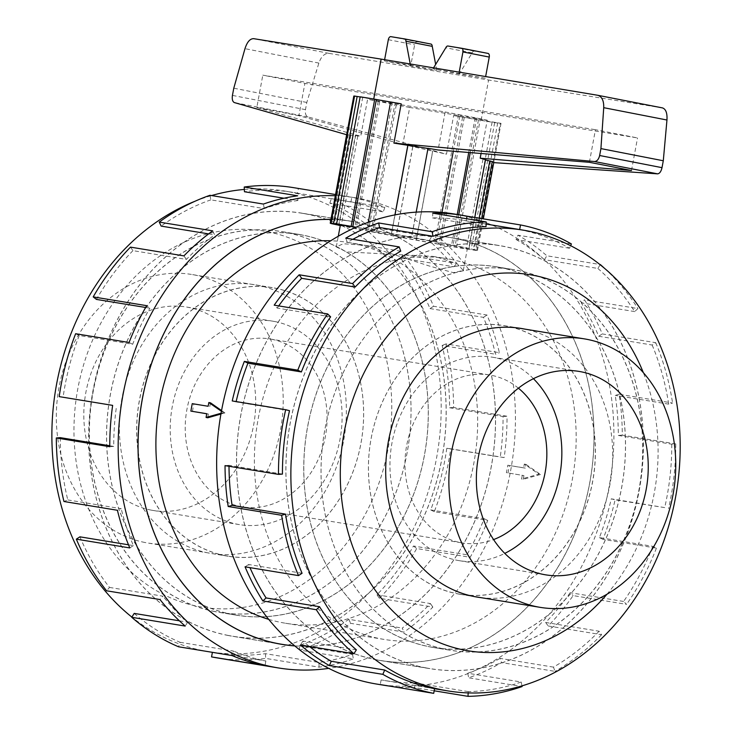 <?xml version="1.0" encoding="UTF-8"?>
<svg xmlns="http://www.w3.org/2000/svg" width="733" height="733" viewBox="0 0 733 733"><rect width="100%" height="100%" fill="white"/><g stroke="black" fill="none" stroke-linecap="round" stroke-linejoin="round"><path stroke-width="0.55" stroke-dasharray="3.67 2.75" d="M425.589 667.809A214.32 177.661 99.3 0 0 429.95 668.597A214.32 177.661 99.3 0 0 639.506 488.49A214.32 177.661 99.3 0 0 503.69 246.389A214.32 177.661 99.3 0 0 499.329 245.61A214.32 177.661 99.3 0 0 289.764 425.708A214.32 177.661 99.3 0 0 425.589 667.809M454.323 238.298A214.32 177.661 -80.7 0 1 590.147 480.399A214.32 177.661 -80.7 0 1 380.583 660.497A214.32 177.661 -80.7 0 1 376.221 659.709A214.32 177.661 -80.7 0 1 240.406 417.618A214.32 177.661 -80.7 0 1 449.961 237.51A214.32 177.661 -80.7 0 1 454.323 238.298M228.375 635.465A214.32 177.661 -80.7 0 1 92.55 393.364A214.32 177.661 -80.7 0 1 302.115 213.266A214.32 177.661 -80.7 0 1 306.476 214.045A214.32 177.661 -80.7 0 1 442.301 456.146A214.32 177.661 -80.7 0 1 232.737 636.244A214.32 177.661 -80.7 0 1 228.375 635.465M294.712 645.855A214.32 177.661 99.3 0 0 492.869 456.686A214.32 177.661 99.3 0 0 355.844 222.145A214.32 177.661 99.3 0 0 351.474 221.357A214.32 177.661 99.3 0 0 330.94 219.451M365.538 245.381L429.025 265.923L453.388 272.676L463.32 270.45L457.044 263.642L436.841 257.081L432.809 256.358L346.608 251.923L336.3 246.911L343.291 243.75L365.538 245.381M340.35 225.077A64.586 0.898 -169.5 0 0 368.204 230.996A64.586 0.898 -169.5 0 0 433.524 243.154A64.586 0.898 -169.5 0 0 467.361 248.615A64.586 0.898 -169.5 0 0 439.507 242.687A64.586 0.898 -169.5 0 0 355.807 227.34M522.317 475.286A192.944 159.941 -80.7 0 1 521.539 478.997L538.947 474.169L524.297 464.081A192.944 159.941 -80.7 0 1 523.701 467.828L507.795 465.217A192.944 159.941 -80.7 0 1 506.411 472.675L523.921 475.598L506.411 472.675M268.69 619.348A192.944 159.941 99.3 0 0 281.637 622.546A192.944 159.941 99.3 0 0 285.558 623.252A192.944 159.941 99.3 0 0 474.224 461.112A192.944 159.941 99.3 0 0 351.95 243.154A192.944 159.941 99.3 0 0 348.019 242.449A192.944 159.941 99.3 0 0 330.785 240.763M450.429 259.308A192.944 159.941 -80.7 0 1 572.711 477.265A192.944 159.941 -80.7 0 1 384.046 639.405A192.944 159.941 -80.7 0 1 380.115 638.7A192.944 159.941 -80.7 0 1 257.842 420.742A192.944 159.941 -80.7 0 1 446.498 258.602A192.944 159.941 -80.7 0 1 450.429 259.308M271.659 339.269A85.074 70.524 -80.7 0 1 325.571 435.365A85.074 70.524 -80.7 0 1 242.385 506.86A85.074 70.524 -80.7 0 1 240.653 506.549A85.074 70.524 -80.7 0 1 186.741 410.443A85.074 70.524 -80.7 0 1 269.927 338.958A85.074 70.524 -80.7 0 1 271.659 339.269M518.405 388.178A85.074 70.524 99.3 0 0 491.412 375.305A85.074 70.524 99.3 0 0 489.681 374.994A85.074 70.524 99.3 0 0 406.494 446.489A85.074 70.524 99.3 0 0 460.406 542.594A85.074 70.524 99.3 0 0 462.138 542.906A85.074 70.524 99.3 0 0 493.575 539.589M457.09 593.684A136.054 112.781 99.3 0 0 459.857 594.188A136.054 112.781 99.3 0 0 592.887 479.858A136.054 112.781 99.3 0 0 506.668 326.167A136.054 112.781 99.3 0 0 503.901 325.672A136.054 112.781 99.3 0 0 370.871 440.002A136.054 112.781 99.3 0 0 457.09 593.684M499.787 267.472A192.88 159.886 -80.7 0 1 622.015 485.356A192.88 159.886 -80.7 0 1 433.423 647.441A192.88 159.886 -80.7 0 1 429.492 646.735A192.88 159.886 -80.7 0 1 307.264 428.851A192.88 159.886 -80.7 0 1 495.856 266.766A192.88 159.886 -80.7 0 1 499.787 267.472M446.736 649.557A192.88 159.886 99.3 0 0 450.658 650.263A192.88 159.886 99.3 0 0 639.258 488.178A192.88 159.886 99.3 0 0 517.022 270.294A192.88 159.886 99.3 0 0 513.1 269.588A192.88 159.886 99.3 0 0 324.499 431.673A192.88 159.886 99.3 0 0 446.736 649.557M533.432 378.686A103.078 85.449 99.3 0 0 494.693 357.612A103.078 85.449 99.3 0 0 492.594 357.237A103.078 85.449 99.3 0 0 391.807 443.85A103.078 85.449 99.3 0 0 457.126 560.287A103.078 85.449 99.3 0 0 459.224 560.663A103.078 85.449 99.3 0 0 504.78 553.388M225.398 555.687A136.054 112.781 -80.7 0 1 139.178 402.005A136.054 112.781 -80.7 0 1 272.209 287.675A136.054 112.781 -80.7 0 1 274.976 288.17A136.054 112.781 -80.7 0 1 361.195 441.852A136.054 112.781 -80.7 0 1 228.165 556.182A136.054 112.781 -80.7 0 1 225.398 555.687M144.969 542.493A136.054 112.781 -80.7 0 1 58.75 388.811A136.054 112.781 -80.7 0 1 191.78 274.481A136.054 112.781 -80.7 0 1 194.547 274.976A136.054 112.781 -80.7 0 1 280.766 428.668A136.054 112.781 -80.7 0 1 147.736 542.997A136.054 112.781 -80.7 0 1 144.969 542.493M302.573 235.128A192.88 159.886 99.3 0 0 298.643 234.423A192.88 159.886 99.3 0 0 110.051 396.507A192.88 159.886 99.3 0 0 232.279 614.391A192.88 159.886 99.3 0 0 236.209 615.088A192.88 159.886 99.3 0 0 424.801 453.003A192.88 159.886 99.3 0 0 302.573 235.128M215.044 611.56A192.88 159.886 -80.7 0 1 92.807 393.676A192.88 159.886 -80.7 0 1 281.399 231.591A192.88 159.886 -80.7 0 1 285.329 232.297A192.88 159.886 -80.7 0 1 407.566 450.181A192.88 159.886 -80.7 0 1 218.965 612.266A192.88 159.886 -80.7 0 1 215.044 611.56M274.939 321.567A103.078 85.449 -80.7 0 1 340.259 438.004A103.078 85.449 -80.7 0 1 239.471 524.626A103.078 85.449 -80.7 0 1 237.373 524.251A103.078 85.449 -80.7 0 1 172.053 407.814A103.078 85.449 -80.7 0 1 272.841 321.191A103.078 85.449 -80.7 0 1 274.939 321.567M150.98 510.076A103.078 85.449 99.3 0 0 153.078 510.452A103.078 85.449 99.3 0 0 253.865 423.839A103.078 85.449 99.3 0 0 188.537 307.402A103.078 85.449 99.3 0 0 186.439 307.017A103.078 85.449 99.3 0 0 85.651 393.639A103.078 85.449 99.3 0 0 150.98 510.076M446.754 649.63A192.944 159.941 99.3 0 0 450.685 650.336A192.944 159.941 99.3 0 0 639.35 488.196A192.944 159.941 99.3 0 0 517.077 270.239A192.944 159.941 99.3 0 0 513.146 269.533A192.944 159.941 99.3 0 0 324.481 431.673A192.944 159.941 99.3 0 0 446.754 649.63M429.483 646.799A192.944 159.941 99.3 0 0 433.414 647.505A192.944 159.941 99.3 0 0 622.07 485.365A192.944 159.941 99.3 0 0 499.796 267.408A192.944 159.941 99.3 0 0 495.865 266.702A192.944 159.941 99.3 0 0 307.2 428.842A192.944 159.941 99.3 0 0 429.483 646.799M480.692 597.606A136.118 112.836 99.3 0 0 610.543 481.031A136.118 112.836 99.3 0 0 524.736 329.09M457.117 593.757A136.118 112.836 99.3 0 0 459.884 594.261A136.118 112.836 99.3 0 0 592.979 479.877A136.118 112.836 99.3 0 0 506.723 326.112A136.118 112.836 99.3 0 0 503.947 325.608A136.118 112.836 99.3 0 0 370.852 440.002A136.118 112.836 99.3 0 0 457.117 593.757M376.716 684.072A238.207 197.461 99.3 0 0 609.636 483.899A238.207 197.461 99.3 0 0 458.675 214.806A238.207 197.461 99.3 0 0 453.828 213.935M376.212 659.782A214.384 177.716 99.3 0 0 380.574 660.561A214.384 177.716 99.3 0 0 590.202 480.408A214.384 177.716 99.3 0 0 454.341 238.225A214.384 177.716 99.3 0 0 449.97 237.446A214.384 177.716 99.3 0 0 240.351 417.599A214.384 177.716 99.3 0 0 376.212 659.782M425.571 667.873A214.384 177.716 99.3 0 0 429.941 668.661A214.384 177.716 99.3 0 0 639.561 488.499A214.384 177.716 99.3 0 0 503.699 246.325A214.384 177.716 99.3 0 0 499.338 245.546A214.384 177.716 99.3 0 0 289.709 425.699A214.384 177.716 99.3 0 0 425.571 667.873M519.66 229.566L466.206 220.871A233.442 193.512 99.3 0 0 461.451 220.019A233.442 193.512 99.3 0 0 432.571 217.921L432.754 213.175M486.016 226.689L432.571 217.921M352.839 239.315A233.442 193.512 99.3 0 0 347.314 242.403L345.756 238.152M400.759 251.162L347.314 242.403M278.705 305.908A233.442 193.512 99.3 0 0 277.184 308.071L274.197 305.166M330.629 316.83L277.184 308.071M236.145 401.574A233.442 193.512 99.3 0 0 236.063 401.922L232.233 400.942M289.508 410.691L236.063 401.922M282.443 474.086L229.008 465.318A233.442 193.512 99.3 0 0 229.008 466.28M302.069 573.27L248.624 564.502A233.442 193.512 99.3 0 0 249.971 567.635M356.366 649.85L302.921 641.082A233.442 193.512 99.3 0 0 309.363 646.433M214.989 611.624A192.944 159.941 -80.7 0 1 92.715 393.658A192.944 159.941 -80.7 0 1 281.38 231.518A192.944 159.941 -80.7 0 1 285.311 232.224A192.944 159.941 -80.7 0 1 407.585 450.181A192.944 159.941 -80.7 0 1 218.92 612.33A192.944 159.941 -80.7 0 1 214.989 611.624M232.269 614.456A192.944 159.941 -80.7 0 1 109.996 396.498A192.944 159.941 -80.7 0 1 298.652 234.349A192.944 159.941 -80.7 0 1 302.582 235.055A192.944 159.941 -80.7 0 1 424.856 453.021A192.944 159.941 -80.7 0 1 236.2 615.161A192.944 159.941 -80.7 0 1 232.269 614.456M208.071 552.911A136.118 112.836 -80.7 0 1 121.806 399.155A136.118 112.836 -80.7 0 1 254.901 284.761A136.118 112.836 -80.7 0 1 257.677 285.265A136.118 112.836 -80.7 0 1 343.933 439.03A136.118 112.836 -80.7 0 1 210.838 553.415A136.118 112.836 -80.7 0 1 208.071 552.911M225.343 555.751A136.118 112.836 -80.7 0 1 139.087 401.986A136.118 112.836 -80.7 0 1 272.181 287.602A136.118 112.836 -80.7 0 1 274.948 288.096A136.118 112.836 -80.7 0 1 361.213 441.862A136.118 112.836 -80.7 0 1 228.119 556.246A136.118 112.836 -80.7 0 1 225.343 555.751M244.346 189.435A233.442 193.512 -80.7 0 1 284.312 190.965A233.442 193.512 -80.7 0 1 289.068 191.817A233.442 193.512 -80.7 0 1 437.005 455.523A233.442 193.512 -80.7 0 1 208.749 651.692A233.442 193.512 -80.7 0 1 203.994 650.84A233.442 193.512 -80.7 0 1 131.876 617.104M267.591 231.729A190.562 157.971 -80.7 0 1 387.94 449.338A190.562 157.971 -80.7 0 1 198.148 606.448A190.562 157.971 -80.7 0 1 77.799 388.838A190.562 157.971 -80.7 0 1 267.591 231.729M335.329 195.757A238.207 197.461 -80.7 0 1 355.34 197.791A238.207 197.461 -80.7 0 1 360.196 198.661A238.207 197.461 -80.7 0 1 514.795 437.564A238.207 197.461 -80.7 0 1 328.732 668.368M216.4 657.776A238.207 197.461 99.3 0 0 265.667 658.399L319.112 667.158A238.207 197.461 99.3 0 0 353.398 658.885L299.953 650.125A238.207 197.461 99.3 0 0 350.667 623.325L404.112 632.093A238.207 197.461 99.3 0 0 432.882 607.061L379.437 598.293A238.207 197.461 99.3 0 0 416.711 548.531L470.155 557.291A238.207 197.461 99.3 0 0 487.72 520.457L434.275 511.689A238.207 197.461 99.3 0 0 450.713 448.807L504.157 457.575A238.207 197.461 99.3 0 0 507.034 416.234L453.59 407.466A238.207 197.461 99.3 0 0 445.948 343.914L499.393 352.683A238.207 197.461 99.3 0 0 487.005 315.025L433.56 306.257A238.207 197.461 99.3 0 0 403.352 254.635L456.796 263.404A238.207 197.461 99.3 0 0 431.609 236.878L378.164 228.119A238.207 197.461 99.3 0 0 331.362 198.643L384.807 207.402A238.207 197.461 99.3 0 0 351.803 197.278L298.358 188.518L297.488 193.2L350.933 201.969A233.442 193.512 -80.7 0 1 383.277 211.892L384.807 207.402M330.95 219.387A214.384 177.716 -80.7 0 1 351.492 221.293A214.384 177.716 -80.7 0 1 355.853 222.081A214.384 177.716 -80.7 0 1 492.933 456.632A214.384 177.716 -80.7 0 1 294.794 645.929M228.357 635.529A214.384 177.716 -80.7 0 1 92.495 393.355A214.384 177.716 -80.7 0 1 302.124 213.193A214.384 177.716 -80.7 0 1 306.495 213.981A214.384 177.716 -80.7 0 1 442.356 456.155A214.384 177.716 -80.7 0 1 232.727 636.317A214.384 177.716 -80.7 0 1 228.357 635.529M378.164 228.119L375.699 232.013A233.442 193.512 99.3 0 0 329.832 203.123L383.277 211.892M375.699 232.013L429.144 240.772A233.442 193.512 -80.7 0 1 453.828 266.757L456.796 263.404M433.56 306.257L429.996 308.584A233.442 193.512 99.3 0 0 400.383 257.998L453.828 266.757M429.996 308.584L483.441 317.352A233.442 193.512 -80.7 0 1 495.572 354.259L499.393 352.683M453.59 407.466L449.613 407.768A233.442 193.512 99.3 0 0 442.127 345.49L495.572 354.259M449.613 407.768L503.058 416.536A233.442 193.512 -80.7 0 1 500.245 457.053L504.157 457.575M434.275 511.689L430.683 509.911A233.442 193.512 99.3 0 0 446.8 448.284L500.245 457.053M430.683 509.911L484.128 518.68A233.442 193.512 -80.7 0 1 466.921 554.78L470.155 557.291M379.437 598.293L376.945 594.784A233.442 193.512 99.3 0 0 413.476 546.012L466.921 554.78M376.945 594.784L430.39 603.552A233.442 193.512 -80.7 0 1 402.197 628.08L404.112 632.093M299.953 650.125L299.046 645.571A233.442 193.512 99.3 0 0 348.752 619.312L402.197 628.08M299.046 645.571L352.491 654.34A233.442 193.512 -80.7 0 1 318.901 662.449L319.112 667.158M212.396 652.333L212.414 652.223A233.442 193.512 99.3 0 0 217.17 653.076A233.442 193.512 99.3 0 0 265.456 653.68L318.901 662.449M340.259 225.59A74.867 1.045 -169.5 0 0 354.616 228.513L371.228 231.747A74.867 1.045 -169.5 0 0 396.177 236.475L416.243 240.186A74.867 1.045 -169.5 0 0 440.68 244.584L456.531 247.351A74.867 1.045 -169.5 0 0 471.108 249.742L476.697 250.494A74.867 1.045 -169.5 0 0 477.467 250.484A74.867 1.045 -169.5 0 0 475.854 249.962L469.038 248.432A74.867 1.045 -169.5 0 0 453.095 245.179L436.483 241.936A74.867 1.045 -169.5 0 0 411.534 237.208L391.468 233.497A74.867 1.045 -169.5 0 0 367.031 229.099L356.036 227.239M340.268 225.507L341.175 225.709L340.259 225.544M501.033 123.346L493.749 162.625L501.033 123.355A74.867 1.045 10.5 0 1 500.254 123.364L494.674 122.603A74.867 1.045 10.5 0 1 480.097 120.212L464.246 117.454A74.867 1.045 10.5 0 1 453.645 115.567L501.033 123.346A74.867 1.045 10.5 0 1 501.033 123.355M481.15 120.157L488.59 80.007L329.09 53.381C324.627 53.179 321.219 56.404 318.873 63.075L306.797 102.455L305.469 109.648C304.965 113.496 305.826 115.933 308.052 116.95L446.489 154.177L453.645 115.567M662.375 107.888L488.59 80.007M485.448 159.913L483.001 159.162L485.521 159.51M401.198 103.857L353.81 96.078L346.645 134.716L360.746 136.237L367.599 99.248L445.151 111.966L438.105 149.99M410.233 63.973L410.462 65.155L384.394 60.876L384.614 59.703M384.394 60.876L410.7 66.007L436.767 70.286L410.462 65.155M436.767 70.286L435.659 64.412M430.903 44.044L417.123 41.781A3.399 1.906 -79 0 0 414.631 44.823L410.7 66.007M487.995 53.408L474.224 51.145A3.399 1.906 -79 0 0 472.125 52.895L459.261 73.978L485.328 78.248L485.64 76.562M485.328 78.248L432.956 68.838L459.261 73.978M432.956 68.838L433.551 67.867M472.125 52.895L445.811 47.755M459.197 72.146L459.023 73.117M589.396 162.305L595.434 129.714L637.527 137.932L304.891 83.379L262.808 75.16L595.434 129.714M631.489 170.514L637.527 137.932M481.068 153.49L487.243 120.175L409.692 107.458L402.829 144.447L298.899 115.704L304.891 83.379M298.899 115.704L256.816 107.494L262.808 75.16M256.816 107.494L360.746 136.237M308.052 116.95L234.322 102.565M402.829 144.447L446.489 154.177M306.797 102.455L233.781 88.207M469.038 248.432L474.782 217.454M483.001 159.162L466.536 247.983M453.296 151.227L460.049 114.806L458.556 114.559L476.661 118.04A74.867 1.045 10.5 0 1 487.243 120.175M476.661 118.04L470.256 152.611M458.739 214.742L453.095 245.179M412.844 146.591L396.177 236.475M371.228 231.747L394.794 104.617L396.287 104.865L378.182 101.374A74.867 1.045 10.5 0 1 367.599 99.248M409.692 107.458A74.867 1.045 10.5 0 1 394.794 104.617M412.734 146.664L396.095 236.429M432.662 151.08L416.161 240.131M416.179 212.139L411.534 237.208M436.483 241.936L441.953 212.433M445.151 111.966A74.867 1.045 10.5 0 1 460.049 114.806M428.081 148.451L411.616 237.263M395.014 214.897L391.55 233.552M391.468 233.497L394.913 214.916M368.296 222.301L367.031 229.099M360.141 96.948L362.716 97.297L360.169 96.82M390.588 102.015L392.228 102.299L390.597 101.969M392.228 102.299L368.662 229.429M362.716 97.297L339.159 224.435M350.86 135.129L334.358 224.179M348.386 134.542L331.857 223.721M338.692 225.15L355.331 135.376M357.814 135.953L341.175 225.709M378.182 101.374L354.616 228.513M379.667 101.621L356.11 228.751M396.287 104.865L372.721 231.994M416.243 240.186L432.772 151.007M464.246 117.454L440.68 244.584M462.615 117.124L439.049 244.254M456.531 247.351L480.097 120.212M478.466 119.882L454.9 247.012M494.674 122.603L471.108 249.742M492.118 122.118L468.561 249.257M476.697 250.494L500.254 123.364M497.707 122.878L474.141 250.008M479.162 218.168L473.353 249.513M481.673 218.581L475.854 249.962M475.167 117.802L468.744 152.482M457.245 214.503L451.61 244.932M458.556 114.559L434.99 241.688M265.456 653.68L265.667 658.399M352.491 654.34L353.398 658.885M348.752 619.312L350.667 623.325M430.39 603.552L432.882 607.061M413.476 546.012L416.711 548.531M484.128 518.68L487.72 520.457M446.8 448.284L450.713 448.807M503.058 416.536L507.034 416.234M442.127 345.49L445.948 343.914M483.441 317.352L487.005 315.025M400.383 257.998L403.352 254.635M429.144 240.772L431.609 236.878M329.832 203.123L331.362 198.643M350.933 201.969L351.803 197.278M283.992 198.222L297.9 200.503L297.68 195.793M209.959 195.299L210.857 199.852L264.301 208.612A233.442 193.512 -80.7 0 1 297.9 200.503M264.301 208.612L263.404 204.067M297.488 193.2A233.442 193.512 99.3 0 0 292.733 192.348A233.442 193.512 99.3 0 0 244.456 191.744M298.358 188.518A238.207 197.461 99.3 0 0 293.512 187.648M208.621 233.891L214.595 234.872L212.689 230.858M130.474 247.122L132.957 250.64L186.402 259.4A233.442 193.512 -80.7 0 1 214.595 234.872M186.402 259.4L183.919 255.89M210.857 199.852A233.442 193.512 99.3 0 0 161.159 226.103M145.61 307.475L149.88 308.172L146.646 305.661M75.636 333.726L79.219 335.512L132.664 344.272A233.442 193.512 -80.7 0 1 149.88 308.172M132.664 344.272L129.081 342.494M132.957 250.64A233.442 193.512 99.3 0 0 96.435 299.412M79.219 335.512A233.442 193.512 99.3 0 0 63.111 397.139L59.199 396.617M63.111 397.139L112.644 405.376M109.758 445.765L113.734 446.415A233.442 193.512 -80.7 0 1 116.556 405.899M113.734 446.415L109.767 446.718M60.289 437.647A233.442 193.512 99.3 0 0 67.784 499.924L63.963 501.5M67.784 499.924L121.229 508.693L117.408 510.269M128.504 544.802L133.36 545.599A233.442 193.512 -80.7 0 1 121.229 508.693M133.36 545.599L129.787 547.927M79.915 536.831A233.442 193.512 99.3 0 0 109.529 587.426L106.56 590.789M109.529 587.426L162.973 596.195L160.005 599.548M179.411 620.824L187.657 622.18A233.442 193.512 -80.7 0 1 162.973 596.195M187.657 622.18L185.192 626.074M134.212 613.411A233.442 193.512 99.3 0 0 180.08 642.3L178.55 646.781M180.08 642.3L233.525 651.069L231.994 655.549M212.414 652.223L265.859 660.983A233.442 193.512 -80.7 0 1 233.525 651.069M265.859 660.983L264.998 665.674M195.29 201.135A233.442 193.512 -80.7 0 1 211.544 195.564M302.921 641.082L300.457 644.976M248.624 564.502L245.06 566.829M229.008 465.318L225.031 465.629M466.206 220.871L466.6 218.727M519.651 229.64A233.442 193.512 -80.7 0 1 569.504 248.249L570.622 245.692M569.504 248.249L516.059 239.489L517.947 235.183A238.207 197.461 -80.7 0 1 546.873 255.79L599.841 264.476M571.392 243.952L517.947 235.183M600.19 264.75L597.853 268.443L544.408 259.674A233.442 193.512 99.3 0 0 516.059 239.489M544.408 259.674L546.873 255.79M597.853 268.443A233.442 193.512 -80.7 0 1 634.696 311.589L637.912 308.575L584.467 299.806A238.207 197.461 -80.7 0 1 602.279 333.927L655.723 342.696L652.15 345.023L598.705 336.255A233.442 193.512 99.3 0 0 581.251 302.821L584.467 299.806M634.696 311.589L581.251 302.821M598.705 336.255L602.279 333.927M604.423 268.232A238.207 197.461 -80.7 0 1 637.912 308.575M652.15 345.023A233.442 193.512 -80.7 0 1 668.679 404.149L672.582 403.022L619.138 394.262A238.207 197.461 -80.7 0 1 622.299 435.136L675.744 443.905L671.776 444.207L618.331 435.439A233.442 193.512 99.3 0 0 615.234 395.38L619.138 394.262M668.679 404.149L615.234 395.38M618.331 435.439L622.299 435.136M655.723 342.696A238.207 197.461 -80.7 0 1 672.582 403.022M671.776 444.207A233.442 193.512 -80.7 0 1 664.712 507.603L615.097 499.824A238.207 197.461 -80.7 0 1 602.984 539.36L656.429 548.128L652.837 546.351L599.402 537.582A233.442 193.512 99.3 0 0 611.267 498.834L615.097 499.824M664.712 507.603L611.267 498.834M599.402 537.582L602.984 539.36M675.744 443.905A238.207 197.461 -80.7 0 1 668.542 508.592M652.837 546.351A233.442 193.512 -80.7 0 1 623.591 601.454L626.587 604.359L573.142 595.599A238.207 197.461 -80.7 0 1 548.147 625.964L601.591 634.732L599.108 631.223L545.664 622.454A233.442 193.512 99.3 0 0 570.146 592.695L573.142 595.599M623.591 601.454L570.146 592.695M545.664 622.454L548.147 625.964M656.429 548.128A238.207 197.461 -80.7 0 1 626.587 604.359M599.108 631.223A233.442 193.512 -80.7 0 1 553.461 667.131L555.018 671.373L501.574 662.605A238.207 197.461 -80.7 0 1 468.662 677.787L522.107 686.555M553.461 667.131L500.016 658.362L501.574 662.605M521.969 685.868L521.209 682.011L467.764 673.242A233.442 193.512 99.3 0 0 500.016 658.362M467.764 673.242L468.662 677.787M601.591 634.732A238.207 197.461 -80.7 0 1 555.018 671.373M521.209 682.011A233.442 193.512 -80.7 0 1 468.204 691.604L468.158 692.914M468.204 691.604L414.759 682.844L414.576 687.581A238.207 197.461 -80.7 0 1 389.993 686.17M434.174 690.798L414.576 687.581M434.568 688.654L381.133 679.894A233.442 193.512 99.3 0 0 385.888 680.746A233.442 193.512 99.3 0 0 414.759 682.844M381.133 679.894L380.262 684.576M606.97 594.234A190.562 157.971 99.3 0 0 643.317 372.621M192.458 411.424A192.944 159.941 -80.7 0 1 193.842 403.965L208.145 406.265M193.842 403.965L192.238 403.654M209.748 406.577A192.944 159.941 -80.7 0 1 210.527 402.857M508.015 472.987L509.398 465.528L525.304 468.14L525.992 464.41L524.297 464.081M525.304 468.14L523.701 467.828M221.558 410.562L224.93 412.908L221.064 413.247M221.421 411.259L223.363 412.597M525.992 464.41L540.514 474.471L538.947 474.169M207.76 417.783A192.944 159.941 -80.7 0 1 208.364 414.035L206.752 413.769M208.364 414.035L206.761 413.724M224.93 412.908L220.926 414.035M540.514 474.471L523.225 479.327L521.539 478.997M523.225 479.327L523.921 475.598M509.398 465.528L507.795 465.217M388.325 39.692L414.631 44.823M390.817 36.65L417.123 41.781M474.224 51.145L447.918 46.014M305.469 109.648L232.443 95.4M329.09 53.381L253.673 38.666M318.873 63.075L244.987 48.662M429.95 668.597L380.583 660.497M302.115 213.266L351.474 221.357M463.32 270.45L467.361 248.615M285.558 623.252L384.046 639.405M242.385 506.86L462.138 542.906M459.857 594.188L473.655 596.451M433.423 647.441L450.658 650.263M492.594 357.237L578.988 371.402M272.209 287.675L191.78 274.481M298.643 234.423L281.399 231.591M239.471 524.626L153.078 510.452M433.414 647.505L450.685 650.336M459.884 594.261L477.165 597.093M380.574 660.561L429.941 668.661M486.116 224.06L461.451 220.019M298.652 234.349L281.38 231.518M272.181 287.602L254.901 284.761M351.492 221.293L302.124 213.193M208.749 651.692L217.17 653.076M477.467 250.484L483.331 218.855M284.312 190.965L292.733 192.348M282.095 644.408L232.727 636.317M355.34 197.791L335.558 194.538M228.119 556.246L210.838 553.415M236.2 615.161L218.92 612.33M434.559 688.727L385.888 680.746M449.97 237.446L499.338 245.546M503.947 325.608L521.227 328.448M495.865 266.702L513.146 269.533M272.841 321.191L186.439 307.017M236.209 615.088L218.965 612.266M228.165 556.182L147.736 542.997M459.224 560.663L545.627 574.837M495.856 266.766L513.1 269.588M503.901 325.672L517.69 327.935M269.927 338.958L489.681 374.994M348.019 242.449L361.708 244.694M432.809 256.358L446.498 258.602M336.3 246.911L338.279 236.255M232.737 636.244L277.688 643.62M499.329 245.61L449.961 237.51"/><path stroke-width="1.1" d="M330.94 219.451A214.32 177.661 99.3 0 0 140.076 413.76A214.32 177.661 99.3 0 0 277.743 643.565A214.32 177.661 99.3 0 0 282.104 644.344A214.32 177.661 99.3 0 0 294.712 645.855M493.575 539.589A85.074 70.524 99.3 0 0 545.499 470.366A85.074 70.524 99.3 0 0 518.405 388.178M537.518 606.878A136.054 112.781 99.3 0 0 540.285 607.373A136.054 112.781 99.3 0 0 673.315 493.043A136.054 112.781 99.3 0 0 587.096 339.361A136.054 112.781 99.3 0 0 584.329 338.866A136.054 112.781 99.3 0 0 451.299 453.196A136.054 112.781 99.3 0 0 537.518 606.878M543.519 574.461A103.078 85.449 -80.7 0 1 478.2 458.024A103.078 85.449 -80.7 0 1 578.988 371.402A103.078 85.449 -80.7 0 1 581.086 371.778A103.078 85.449 -80.7 0 1 646.405 488.215A103.078 85.449 -80.7 0 1 545.627 574.837A103.078 85.449 -80.7 0 1 543.519 574.461M524.736 329.09A136.118 112.836 99.3 0 0 523.994 328.943A136.118 112.836 99.3 0 0 521.227 328.448A136.118 112.836 99.3 0 0 388.133 442.833A136.118 112.836 99.3 0 0 474.388 596.598A136.118 112.836 99.3 0 0 477.165 597.093A136.118 112.836 99.3 0 0 480.692 597.606M528.072 231.014A233.442 193.512 99.3 0 0 523.316 230.162A233.442 193.512 99.3 0 0 295.051 426.331A233.442 193.512 99.3 0 0 442.998 690.037A233.442 193.512 99.3 0 0 447.753 690.889A233.442 193.512 99.3 0 0 676.009 494.72A233.442 193.512 99.3 0 0 528.072 231.014M643.317 372.621A190.562 157.971 99.3 0 0 533.917 275.416A190.562 157.971 99.3 0 0 344.125 432.516A190.562 157.971 99.3 0 0 464.465 650.125A190.562 157.971 99.3 0 0 606.97 594.234M462.221 215.319L453.828 213.935A238.207 197.461 99.3 0 0 220.908 414.118A238.207 197.461 99.3 0 0 371.869 683.202A238.207 197.461 99.3 0 0 376.716 684.072L385.109 685.447A238.207 197.461 -80.7 0 1 380.262 684.576L433.707 693.345A238.207 197.461 -80.7 0 1 382.828 674.342L329.383 665.582A238.207 197.461 -80.7 0 1 300.457 644.976L353.902 653.744A238.207 197.461 -80.7 0 1 316.308 609.719L262.863 600.95A238.207 197.461 -80.7 0 1 245.06 566.829L298.496 575.597A238.207 197.461 -80.7 0 1 281.637 515.272L228.192 506.503A238.207 197.461 -80.7 0 1 225.031 465.629L278.476 474.388A238.207 197.461 -80.7 0 1 285.678 409.701L232.233 400.942A238.207 197.461 -80.7 0 1 244.346 361.396L297.79 370.165A238.207 197.461 -80.7 0 1 327.642 313.935L274.197 305.166A238.207 197.461 -80.7 0 1 299.183 274.793L352.628 283.561A238.207 197.461 -80.7 0 1 399.201 246.92L345.756 238.152A238.207 197.461 -80.7 0 1 378.668 222.969L432.113 231.738A238.207 197.461 -80.7 0 1 486.199 221.943L432.754 213.175A238.207 197.461 -80.7 0 1 462.221 215.319A238.207 197.461 -80.7 0 1 467.068 216.189L520.512 224.949L519.66 229.566M432.113 231.738L433.011 236.283A233.442 193.512 -80.7 0 1 486.016 226.689L486.199 221.943M433.011 236.283L379.566 227.523A233.442 193.512 99.3 0 0 352.839 239.315M352.628 283.561L355.111 287.07A233.442 193.512 -80.7 0 1 400.759 251.162L399.201 246.92M355.111 287.07L301.675 278.311A233.442 193.512 99.3 0 0 278.705 305.908M297.79 370.165L301.382 371.943A233.442 193.512 -80.7 0 1 330.629 316.83L327.642 313.935M301.382 371.943L247.937 363.183A233.442 193.512 99.3 0 0 236.145 401.574M278.476 474.388L282.443 474.086A233.442 193.512 -80.7 0 1 289.508 410.691L285.678 409.701M229.008 466.28A233.442 193.512 99.3 0 0 232.095 505.385L228.192 506.503M298.496 575.597L302.069 573.27A233.442 193.512 -80.7 0 1 285.54 514.145L232.095 505.385M249.971 567.635A233.442 193.512 99.3 0 0 266.079 597.945L262.863 600.95M353.902 653.744L356.366 649.85A233.442 193.512 -80.7 0 1 319.524 606.704L266.079 597.945M309.363 646.433A233.442 193.512 99.3 0 0 331.27 661.276L329.383 665.582M433.707 693.345L434.568 688.654A233.442 193.512 -80.7 0 1 384.715 670.044L331.27 661.276M328.732 668.368A238.207 197.461 -80.7 0 1 278.238 667.919A238.207 197.461 -80.7 0 1 273.382 667.048A238.207 197.461 -80.7 0 1 120.597 409.949A238.207 197.461 -80.7 0 1 335.329 195.757M145.61 307.475L96.435 299.412L93.201 296.892L146.646 305.661A238.207 197.461 99.3 0 0 129.081 342.494L75.636 333.726A238.207 197.461 99.3 0 0 59.199 396.617L112.644 405.376A238.207 197.461 99.3 0 0 109.767 446.718L56.322 437.958A238.207 197.461 99.3 0 0 63.963 501.5L117.408 510.269A238.207 197.461 99.3 0 0 129.787 547.927L76.342 539.158A238.207 197.461 99.3 0 0 106.56 590.789L160.005 599.548A238.207 197.461 99.3 0 0 185.192 626.074L131.748 617.305A238.207 197.461 99.3 0 0 178.55 646.781L231.994 655.549A238.207 197.461 99.3 0 0 264.998 665.674L211.553 656.905A238.207 197.461 99.3 0 0 216.4 657.776L278.238 667.919M294.794 645.929A214.384 177.716 -80.7 0 1 282.095 644.408A214.384 177.716 -80.7 0 1 277.725 643.629A214.384 177.716 -80.7 0 1 140.021 413.751A214.384 177.716 -80.7 0 1 330.95 219.387M356.036 227.239L351.18 226.341A74.867 1.045 -169.5 0 0 336.603 223.95L331.023 223.189A74.867 1.045 -169.5 0 0 330.244 223.198A74.867 1.045 -169.5 0 0 331.857 223.721L340.268 225.507M340.259 225.544L338.673 225.26A74.867 1.045 -169.5 0 0 340.259 225.59M355.807 227.34A64.586 0.898 -169.5 0 0 340.35 225.077L338.279 236.255M483.331 218.855L493.749 162.625L657.611 173.849C659.654 173.565 661.12 171.513 662.009 167.674L663.292 160.765L666.957 120.01C667.36 113.12 665.866 109.08 662.485 107.907L597.89 95.308M474.782 217.454L485.521 159.51L480.197 158.2L481.068 153.49M493.749 162.625L492.237 161.59L485.448 159.913M657.611 173.849L594.518 161.535L393.923 143.118L401.198 103.857A74.867 1.045 10.5 0 0 390.597 101.969L368.296 222.301M427.99 148.433L393.923 143.118M480.197 158.2L631.489 170.514L589.396 162.305L438.105 149.99L428.017 148.295L416.179 212.139M373.729 99.037L381.133 59.116L597.752 95.281C601.93 96.609 603.928 100.742 603.726 107.678L600.923 148.597L599.64 155.506C598.705 159.336 597.001 161.342 594.518 161.535M346.645 134.716L234.322 102.565C232.535 101.63 231.912 99.239 232.443 95.4L233.781 88.207L244.987 48.662C247.131 41.955 250.026 38.62 253.673 38.666L381.133 59.116M384.614 59.703L388.325 39.692A3.399 1.906 101 0 1 390.817 36.65L404.589 38.913A3.399 1.906 101 0 1 404.625 38.913A3.399 1.906 101 0 1 405.945 41.222L410.233 63.973M435.659 64.412L432.25 46.353A3.399 1.906 -79 0 0 430.931 44.044A3.399 1.906 -79 0 0 430.903 44.044L404.653 38.922M405.945 41.222L432.25 46.353M485.64 76.562L489.259 57.064A3.399 1.906 -79 0 0 488.031 53.408A3.399 1.906 -79 0 0 487.995 53.408L461.753 48.286A3.399 1.906 101 0 1 462.944 51.924L459.197 72.146M433.551 67.867L445.811 47.755A3.399 1.906 101 0 1 447.918 46.014L461.689 48.277A3.399 1.906 101 0 1 461.726 48.277L488.031 53.408M663.292 160.765L600.923 148.597M470.256 152.611L458.739 214.742M441.953 212.433L453.296 151.227M407.914 145.281L395.014 214.897M394.913 214.916L407.85 145.125M330.244 223.198L353.81 96.069A74.867 1.045 10.5 0 1 353.81 96.069A74.867 1.045 10.5 0 1 354.58 96.06L360.141 96.948M336.603 223.95L360.169 96.82A74.867 1.045 10.5 0 1 374.746 99.212L390.588 102.015M351.18 226.341L374.746 99.212M376.377 99.541L352.811 226.671M331.023 223.189L354.58 96.06M357.136 96.545L333.57 223.675M489.717 161.233L479.162 218.168M492.237 161.59L481.673 218.581M468.744 152.482L457.245 214.503M211.553 656.905L212.396 652.333M283.992 198.222L244.456 191.744L244.236 187.025L297.68 195.793A238.207 197.461 99.3 0 0 263.404 204.067L209.959 195.299A238.207 197.461 99.3 0 0 159.244 222.09L212.689 230.858A238.207 197.461 99.3 0 0 183.919 255.89L130.474 247.122A238.207 197.461 99.3 0 0 93.201 296.892M335.558 194.538L293.512 187.648A238.207 197.461 99.3 0 0 244.236 187.025M208.621 233.891L161.159 226.103L159.244 222.09M56.322 437.958L60.289 437.647L109.758 445.765M76.342 539.158L79.915 536.831L128.504 544.802M131.748 617.305L134.212 613.411L179.411 620.824M131.876 617.104A233.442 193.512 -80.7 0 1 55.076 393.145A233.442 193.512 -80.7 0 1 195.29 201.135M211.544 195.564A233.442 193.512 -80.7 0 1 244.346 189.435M384.715 670.044L382.828 674.342M319.524 606.704L316.308 609.719M285.54 514.145L281.637 515.272M247.937 363.183L244.346 361.396M301.675 278.311L299.183 274.793M379.566 227.523L378.668 222.969M466.6 218.727L467.068 216.189M570.622 245.692L571.392 243.952A238.207 197.461 -80.7 0 0 520.512 224.949M600.318 264.549A238.207 197.461 -80.7 0 1 604.423 268.232M468.158 692.914L468.021 696.35A238.207 197.461 -80.7 0 0 522.107 686.555L521.969 685.868M468.021 696.35L434.174 690.798M389.993 686.17A238.207 197.461 -80.7 0 1 385.109 685.447M504.78 553.388A103.078 85.449 99.3 0 0 533.432 378.686M206.752 413.769L190.855 411.112L192.238 403.654L208.145 406.265L208.841 402.527L221.421 411.259M221.558 410.562L210.527 402.857L208.841 402.527M221.064 413.247L206.074 417.453L206.761 413.724L190.855 411.112M220.926 414.035L207.76 417.783L206.074 417.453M330.785 240.763A192.944 159.941 99.3 0 0 158.951 406.962A192.944 159.941 99.3 0 0 268.69 619.348M489.259 57.064L462.944 51.924M666.957 120.01L603.726 107.678M662.009 167.674L599.64 155.506M473.655 596.451L540.285 607.373M523.316 230.162L486.116 224.06M404.625 38.913L430.931 44.044M662.485 107.907L597.752 95.281M447.753 690.889L434.559 688.727M517.69 327.935L584.329 338.866M277.688 643.62L282.104 644.344"/></g></svg>
